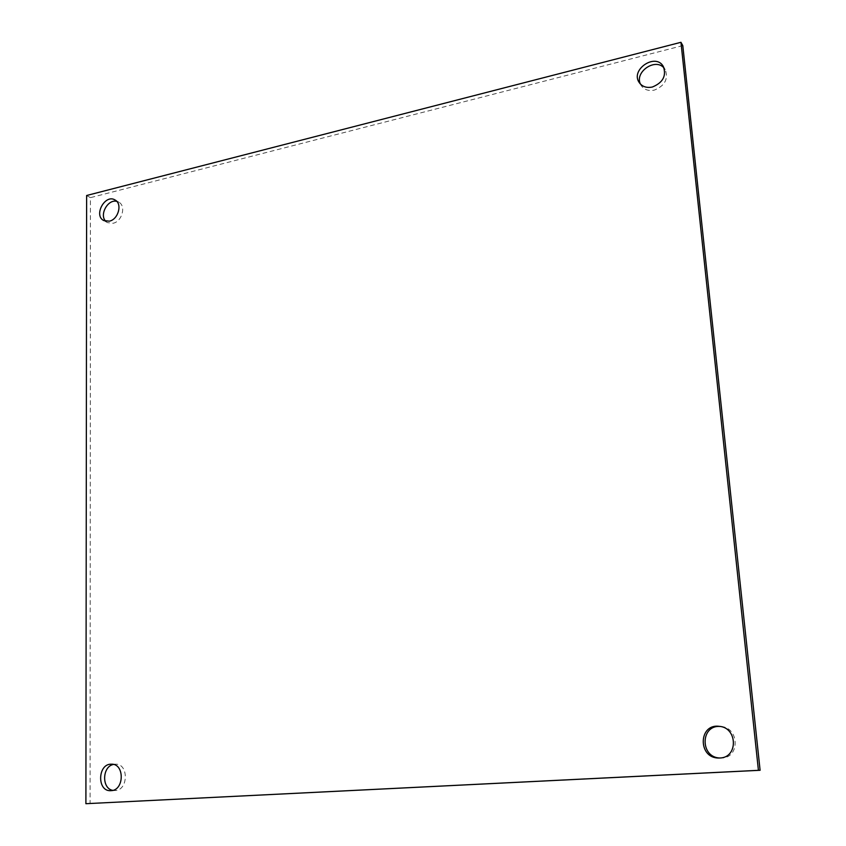 <?xml version="1.0" encoding="UTF-8"?>
<svg xmlns="http://www.w3.org/2000/svg" width="846" height="846" viewBox="0 0 846 846"><rect width="100%" height="100%" fill="white"/><g stroke="black" fill="none" stroke-linecap="round" stroke-linejoin="round"><path stroke-width="0.63" stroke-dasharray="4.23 3.17" d="M86.63 195.5L90.427 197.657L90.099 803.531M682.796 45.599L90.427 197.657M105.771 221.292L107.495 222.635L113.1 223.27C122.078 221.546 126.308 205.906 118.821 202.162L116.79 201.38M112.772 790.365L115.045 790.545C128.465 790.471 128.846 763.483 115.49 764.192L113.438 764.446M640.401 84.029L641.268 85.668C644.271 89.782 648.639 91.252 654.37 90.099C664.914 85.742 668.541 78.921 665.22 69.626L664.121 68.124M719.65 758.005L721.638 758.027C740.155 757.857 739.415 727.539 720.972 726.524L720.052 726.46M118.821 202.162L115.088 200.005M107.495 222.635L103.73 220.542M115.49 764.192L111.386 764.192M114.823 790.555L110.699 790.672M665.22 69.626L663.306 66.443M641.268 85.668L639.248 82.58M720.972 726.524L719.121 726.333M720.581 758.048L718.719 758.016"/><path stroke-width="1.27" d="M758.418 770.325L85.901 803.7L86.63 195.5L680.956 42.3L758.418 770.325L760.099 770.283L682.796 45.599L680.956 42.3M109.346 221.176C118.355 219.452 122.596 203.749 115.088 200.005C105.221 193.639 93.229 215.349 103.73 220.542L109.346 221.176M110.932 790.661C124.383 790.587 124.785 763.483 111.386 764.192C97.597 763.568 96.793 791.623 110.699 790.672L110.932 790.661M652.393 87.011C662.989 82.633 666.627 75.77 663.306 66.443C655.587 52.463 630.027 69.742 639.248 82.58C642.262 86.704 646.64 88.185 652.393 87.011M719.777 757.995C738.378 757.826 737.649 727.349 719.121 726.333C698.32 723.489 697.77 758.323 718.719 758.016L719.777 757.995M760.099 770.283L85.901 803.7M116.79 201.38C107.897 198.852 99.003 214.937 105.771 221.292M113.438 764.446C102.144 766.487 101.52 788.567 112.772 790.365M664.121 68.124C655.629 57.496 634.437 71.815 640.401 84.029M720.052 726.46C700.467 724.853 699.949 757.202 719.65 758.005"/></g></svg>

